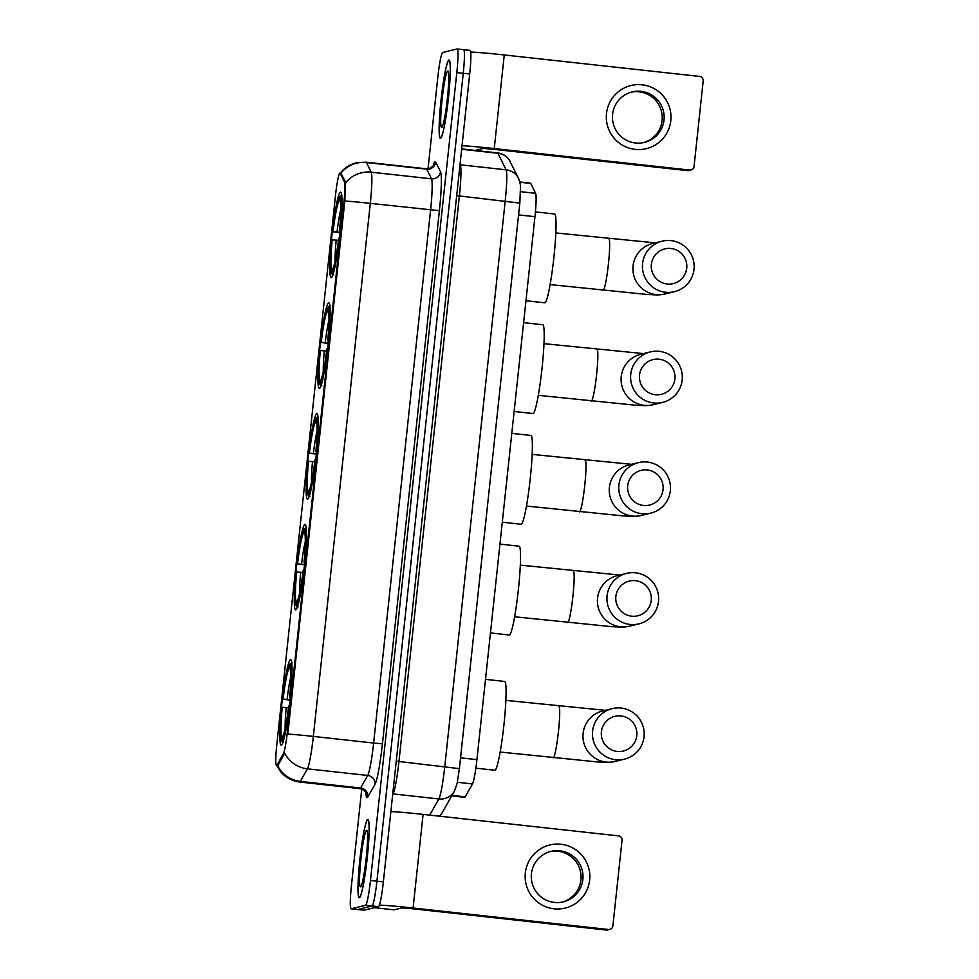 <?xml version="1.0" encoding="UTF-8"?>
<svg xmlns="http://www.w3.org/2000/svg" width="979" height="979" viewBox="0 0 979 979"><rect width="100%" height="100%" fill="white"/><g stroke="black" fill="none" stroke-linecap="round" stroke-linejoin="round"><path stroke-width="1.47" d="M331.294 277.681A43.039 3.904 -83.7 0 0 339.823 234.617A43.039 3.904 -83.7 0 0 340.57 192.117A43.039 3.904 -83.7 0 0 340.435 192.129A43.039 3.904 -83.7 0 0 331.918 235.193A43.039 3.904 -83.7 0 0 331.159 277.693A43.039 3.904 -83.7 0 0 331.294 277.681M295.793 609.868A43.039 3.904 -83.7 0 0 304.322 566.804A43.039 3.904 -83.7 0 0 305.069 524.303A43.039 3.904 -83.7 0 0 304.934 524.316A43.039 3.904 -83.7 0 0 296.417 567.379A43.039 3.904 -83.7 0 0 295.67 609.868A43.039 3.904 -83.7 0 0 295.793 609.868M307.626 499.131A43.039 3.904 -83.7 0 0 316.156 456.079A43.039 3.904 -83.7 0 0 316.902 413.579A43.039 3.904 -83.7 0 0 316.768 413.591A43.039 3.904 -83.7 0 0 308.25 456.642A43.039 3.904 -83.7 0 0 307.504 499.143A43.039 3.904 -83.7 0 0 307.626 499.131M319.46 388.406A43.039 3.904 -83.7 0 0 327.989 345.354A43.039 3.904 -83.7 0 0 328.736 302.854A43.039 3.904 -83.7 0 0 328.601 302.854A43.039 3.904 -83.7 0 0 320.084 345.917A43.039 3.904 -83.7 0 0 319.338 388.418A43.039 3.904 -83.7 0 0 319.46 388.406M281.34 745.129A43.039 3.904 -83.7 0 0 289.87 702.065A43.039 3.904 -83.7 0 0 290.616 659.565A43.039 3.904 -83.7 0 0 290.482 659.577A43.039 3.904 -83.7 0 0 281.952 702.641A43.039 3.904 -83.7 0 0 281.206 745.141A43.039 3.904 -83.7 0 0 281.34 745.129M519.947 181.996L530.459 183.159A24.365 2.203 96.3 0 1 530.74 183.428L535.611 193.316A24.365 2.203 96.3 0 1 534.95 216.689L476.92 759.643A24.365 2.203 96.3 0 1 472.49 783.959L465.184 796.833A24.365 2.203 96.3 0 1 464.756 797.298A24.365 2.203 96.3 0 1 464.682 797.31A24.365 2.203 96.3 0 1 464.609 797.285M276.567 765.48A21.93 1.982 -83.7 0 0 276.971 765.052L283.359 753.781A21.93 1.982 -83.7 0 0 287.349 731.913L343.862 203.032A21.93 1.982 -83.7 0 0 344.461 181.984L340.202 173.332A21.93 1.982 -83.7 0 0 339.946 173.087A21.93 1.982 -83.7 0 0 335.503 195.396L276.849 744.187A21.93 1.982 -83.7 0 0 276.506 765.48A21.93 1.982 -83.7 0 0 276.567 765.48M359.379 897.743A39.393 3.573 -83.7 0 0 367.186 858.338A39.393 3.573 -83.7 0 0 367.871 819.447A39.393 3.573 -83.7 0 0 367.749 819.46A39.393 3.573 -83.7 0 0 359.942 858.864A39.393 3.573 -83.7 0 0 359.256 897.755A39.393 3.573 -83.7 0 0 359.379 897.743M440.538 138.296A39.393 3.573 -83.7 0 0 448.345 98.903A39.393 3.573 -83.7 0 0 449.031 60.013A39.393 3.573 -83.7 0 0 448.908 60.013A39.393 3.573 -83.7 0 0 441.101 99.417A39.393 3.573 -83.7 0 0 440.415 138.308A39.393 3.573 -83.7 0 0 440.538 138.296M340.851 173.197L345.624 182.118L344.816 201.025A28.428 0.942 6.1 0 1 370.307 203.363L313.341 736.416A32.478 2.949 96.3 0 1 307.418 768.833A28.428 27.693 -150.5 0 1 284.73 753.169L278.134 765.186L276.947 765.382M357.445 909.491A24.365 2.203 -83.7 0 0 357.519 909.515A24.365 2.203 -83.7 0 0 357.592 909.515L372.044 905.954A24.365 2.203 -83.7 0 0 376.915 881.173L463.251 73.315A24.365 2.203 -83.7 0 0 463.63 49.66A24.365 2.203 -83.7 0 0 463.556 49.66M344.816 201.025L287.838 734.079A28.428 0.942 -173.9 0 1 313.341 736.416L373.635 743.049L430.601 209.983A32.478 2.949 -83.7 0 0 431.482 178.814L426.734 169.171A32.478 2.949 -83.7 0 0 426.354 168.804L429.059 168.633L433.281 166.014M361.74 789.074L351.473 885.151A24.365 2.203 -83.7 0 0 351.082 908.806A24.365 2.203 -83.7 0 0 351.167 908.806L365.62 905.245A24.365 2.203 -83.7 0 0 370.478 880.476L456.814 72.605A24.365 2.203 -83.7 0 0 457.205 48.95A24.365 2.203 -83.7 0 0 457.12 48.95L442.667 52.511A24.365 2.203 -83.7 0 0 437.809 77.292L428.019 168.816M363.882 910.201A24.365 2.203 -83.7 0 0 363.955 910.225A24.365 2.203 -83.7 0 0 364.029 910.213L378.481 906.664A24.365 2.203 -83.7 0 0 383.352 881.883L469.687 74.025A24.365 2.203 -83.7 0 0 470.067 50.37L463.63 49.66A24.365 2.203 -83.7 0 1 463.251 73.315L376.915 881.173A24.365 2.203 -83.7 0 1 372.044 905.954L357.592 909.515A24.365 2.203 -83.7 0 1 357.519 909.515L351.082 908.806M367.7 819.864A38.976 3.537 -83.7 0 0 359.978 858.852A38.976 3.537 -83.7 0 0 359.305 897.351A38.976 3.537 -83.7 0 0 359.428 897.339A38.976 3.537 -83.7 0 0 367.149 858.338A38.976 3.537 -83.7 0 0 367.823 819.851A38.976 3.537 -83.7 0 0 367.7 819.864M360.541 886.852A28.428 2.582 -83.7 0 0 360.7 886.766A28.428 2.582 -83.7 0 0 366.122 858.877A28.428 2.582 -83.7 0 0 366.892 830.486A28.428 2.582 -83.7 0 0 366.587 830.351A28.428 2.582 -83.7 0 0 360.896 859.256A28.428 2.582 -83.7 0 0 360.541 886.852M589.639 880.06A32.478 32.331 -103.8 0 1 554.041 908.806A32.478 32.331 -103.8 0 1 525.331 872.999A32.478 32.331 -103.8 0 1 560.943 844.241A32.478 32.331 -103.8 0 1 589.639 880.06M531.413 873.782A25.992 25.87 76.2 0 0 563.353 901.855A25.992 25.87 76.2 0 0 582.86 879.448A25.992 25.87 76.2 0 0 550.92 851.387A25.992 25.87 76.2 0 0 531.413 873.782M549.965 851.632A25.992 25.87 -103.8 0 1 580.926 879.913A25.992 25.87 -103.8 0 1 562.374 902.063M379.362 905.159A32.478 1.077 6.1 0 1 413.089 908.022L608.436 929.487A4.063 4.038 76.2 0 0 612.891 925.889L622.032 840.349A4.063 4.038 76.2 0 0 618.447 835.87L423.087 814.393L413.089 908.022M390.866 811.567A32.478 1.077 6.1 0 1 423.087 814.393M609.844 929.401L607.555 929.952A4.063 4.038 -103.8 0 1 606.16 930.05L410.801 908.573L402.002 907.888L394.035 909.846L374.345 907.68L394.035 909.846M448.859 60.417A38.976 3.537 -83.7 0 0 441.137 99.417A38.976 3.537 -83.7 0 0 440.464 137.904A38.976 3.537 -83.7 0 0 440.587 137.892A38.976 3.537 -83.7 0 0 448.309 98.903A38.976 3.537 -83.7 0 0 448.982 60.417A38.976 3.537 -83.7 0 0 448.859 60.417M441.7 127.405A28.428 2.582 -83.7 0 0 441.859 127.319A28.428 2.582 -83.7 0 0 447.281 99.442A28.428 2.582 -83.7 0 0 448.052 71.051A28.428 2.582 -83.7 0 0 447.746 70.916A28.428 2.582 -83.7 0 0 442.067 99.809A28.428 2.582 -83.7 0 0 441.7 127.405M636.778 735.633A17.867 17.781 76.2 0 0 620.992 715.943A17.867 17.781 76.2 0 0 601.412 731.754A17.867 17.781 76.2 0 0 617.198 751.444A17.867 17.781 76.2 0 0 636.778 735.633M592.613 731.056A25.992 25.87 -103.8 0 1 612.12 708.649A25.992 25.87 -103.8 0 1 644.06 736.71A25.992 25.87 -103.8 0 1 624.541 759.117A25.992 25.87 -103.8 0 1 592.613 731.056M475.88 768.172L494.872 770.253A44.667 4.051 -83.7 0 0 495.007 770.24A44.667 4.051 -83.7 0 0 503.855 725.561A44.667 4.051 -83.7 0 0 504.638 681.457L485.511 679.353M290.078 700.071L282.747 699.202A38.658 3.5 -83.7 0 1 289.613 664.239L291.718 662.832M292.158 662.612L290.371 664.056A38.658 3.5 -83.7 0 1 289.943 697.427L290.347 697.464M289.478 705.529L289.086 705.504A38.658 3.5 -83.7 0 1 282.209 740.467L283.641 742.266M289.613 664.239L289.209 667.984A34.926 3.17 -83.7 0 0 283.09 699.116L282.747 699.202M289.943 697.427L289.588 697.513A34.926 3.17 -83.7 0 0 289.992 667.813L290.371 664.056M282.209 740.467L282.613 736.734A34.926 3.17 -83.7 0 0 288.732 705.59L289.086 705.504M283.09 699.116L290.114 699.728M290.543 669.648L289.209 667.984M290.322 697.623L289.588 697.513M282.907 742.449L281.45 740.65A38.658 3.5 -83.7 0 1 281.389 740.589L282.809 742.363A40.286 3.647 -83.7 0 0 282.882 742.449M289.184 707.793L281.879 707.279A38.658 3.5 -83.7 0 0 281.389 740.589M282.233 707.193A34.926 3.17 -83.7 0 0 281.842 736.918L281.45 740.65M281.842 736.918L283.066 735.927M651.231 600.372A17.867 17.781 76.2 0 0 635.444 580.669A17.867 17.781 76.2 0 0 615.864 596.48A17.867 17.781 76.2 0 0 631.651 616.183A17.867 17.781 76.2 0 0 651.231 600.372M607.066 595.795A25.992 25.87 -103.8 0 1 626.572 573.388A25.992 25.87 -103.8 0 1 658.512 601.449A25.992 25.87 -103.8 0 1 639.006 623.856A25.992 25.87 -103.8 0 1 607.066 595.795M490.467 632.923L509.325 634.992A44.667 4.051 -83.7 0 0 509.459 634.979A44.667 4.051 -83.7 0 0 518.307 590.3A44.667 4.051 -83.7 0 0 519.09 546.196L499.963 544.091M304.53 564.797L297.2 563.941A38.658 3.5 -83.7 0 1 304.065 528.978L306.182 527.571M306.611 527.351L304.836 528.795A38.658 3.5 -83.7 0 1 304.396 562.166L304.799 562.203M303.931 570.267L303.539 570.243A38.658 3.5 -83.7 0 1 296.661 605.206L298.093 607.004M304.065 528.978L303.674 532.711A34.926 3.17 -83.7 0 0 297.555 563.855L297.2 563.941M304.396 562.166L304.041 562.252A34.926 3.17 -83.7 0 0 304.457 532.552A34.926 3.17 -83.7 0 0 304.432 532.527L304.836 528.795M296.661 605.206L297.065 601.461A34.926 3.17 -83.7 0 0 303.184 570.329L303.539 570.243M297.555 563.855L304.567 564.467M304.995 534.387L303.674 532.711M304.493 564.455A30.043 2.729 -83.7 0 1 304.75 562.362L304.041 562.252M297.359 607.188L295.903 605.389A38.658 3.5 -83.7 0 1 295.842 605.316L297.261 607.102A40.286 3.647 -83.7 0 0 297.335 607.188M303.637 572.531L296.331 572.017A38.658 3.5 -83.7 0 0 295.842 605.316M296.686 571.932A34.926 3.17 -83.7 0 0 296.307 601.657L295.903 605.389M296.307 601.657L297.518 600.665M663.064 489.647A17.867 17.781 76.2 0 0 647.278 469.944A17.867 17.781 76.2 0 0 627.698 485.755A17.867 17.781 76.2 0 0 643.484 505.458A17.867 17.781 76.2 0 0 663.064 489.647M618.899 485.058A25.992 25.87 -103.8 0 1 638.406 462.651A25.992 25.87 -103.8 0 1 670.346 490.712A25.992 25.87 -103.8 0 1 650.839 513.118A25.992 25.87 -103.8 0 1 618.899 485.058M502.3 522.186L521.158 524.267A44.667 4.051 -83.7 0 0 521.293 524.254A44.667 4.051 -83.7 0 0 530.141 479.575A44.667 4.051 -83.7 0 0 530.924 435.471L511.797 433.367M316.364 454.072L309.034 453.216A38.658 3.5 -83.7 0 1 315.899 418.253L318.016 416.846M318.444 416.613L316.658 418.07A38.658 3.5 -83.7 0 1 316.229 451.441L316.633 451.478M315.764 459.543L315.373 459.506A38.658 3.5 -83.7 0 1 308.495 494.468L309.927 496.267M315.899 418.253L315.507 421.986A34.926 3.17 -83.7 0 0 309.388 453.13L309.034 453.216M316.229 451.441L315.874 451.527A34.926 3.17 -83.7 0 0 316.29 421.827L316.658 418.07M308.495 494.468L308.899 490.736A34.926 3.17 -83.7 0 0 315.018 459.604L315.373 459.506M309.388 453.13L316.401 453.73M316.829 423.662L315.507 421.986M316.621 451.637L315.874 451.527M309.193 496.463L307.736 494.664A38.658 3.5 -83.7 0 1 307.675 494.591L309.095 496.377A40.286 3.647 -83.7 0 0 309.168 496.463M315.471 461.794L308.165 461.28A38.658 3.5 -83.7 0 0 307.675 494.591M308.52 461.195A34.926 3.17 -83.7 0 0 308.14 490.92L307.736 494.664M308.14 490.92L309.352 489.941M674.898 378.922A17.867 17.781 76.2 0 0 659.112 359.22A17.867 17.781 76.2 0 0 639.532 375.03A17.867 17.781 76.2 0 0 655.318 394.733A17.867 17.781 76.2 0 0 674.898 378.922M630.733 374.333A25.992 25.87 -103.8 0 1 650.24 351.926A25.992 25.87 -103.8 0 1 682.179 379.987A25.992 25.87 -103.8 0 1 662.673 402.393A25.992 25.87 -103.8 0 1 630.733 374.333M514.134 411.461L532.992 413.53A44.667 4.051 -83.7 0 0 533.127 413.53A44.667 4.051 -83.7 0 0 541.974 368.838A44.667 4.051 -83.7 0 0 542.758 324.734L523.63 322.642M328.198 343.348L320.867 342.491A38.658 3.5 -83.7 0 1 327.732 307.528L329.85 306.109M330.278 305.889L328.491 307.333A38.658 3.5 -83.7 0 1 328.063 340.716L328.467 340.741M327.598 348.818L327.206 348.781A38.658 3.5 -83.7 0 1 320.329 383.744L321.761 385.542M327.732 307.528L327.341 311.261A34.926 3.17 -83.7 0 0 321.222 342.393L320.867 342.491M328.063 340.716L327.708 340.802A34.926 3.17 -83.7 0 0 328.124 311.102A34.926 3.17 -83.7 0 0 328.1 311.077L328.491 307.333M320.329 383.744L320.733 380.011A34.926 3.17 -83.7 0 0 326.851 348.867L327.206 348.781M321.222 342.393L328.234 343.005M328.663 312.925L327.341 311.261M328.454 340.912L327.708 340.802M321.026 385.738L319.57 383.927A38.658 3.5 -83.7 0 1 319.509 383.866L320.928 385.653A40.286 3.647 -83.7 0 0 321.002 385.726M327.304 351.069L319.998 350.555A38.658 3.5 -83.7 0 0 319.509 383.866M320.353 350.47A34.926 3.17 -83.7 0 0 319.974 380.195L319.57 383.927M319.974 380.195L321.185 379.203M686.732 268.185A17.867 17.781 76.2 0 0 670.945 248.482A17.867 17.781 76.2 0 0 651.365 264.306A17.867 17.781 76.2 0 0 667.152 283.996A17.867 17.781 76.2 0 0 686.732 268.185M642.567 263.608A25.992 25.87 -103.8 0 1 662.073 241.201A25.992 25.87 -103.8 0 1 694.013 269.262A25.992 25.87 -103.8 0 1 674.507 291.669A25.992 25.87 -103.8 0 1 642.567 263.608M525.968 300.737L544.826 302.805A44.667 4.051 -83.7 0 0 544.96 302.792A44.667 4.051 -83.7 0 0 553.808 258.113A44.667 4.051 -83.7 0 0 554.591 214.009L535.415 211.905M340.031 232.623L332.701 231.754A38.658 3.5 -83.7 0 1 339.566 196.791L341.683 195.384M342.112 195.164L340.325 196.608A38.658 3.5 -83.7 0 1 339.897 229.979L340.3 230.016M339.432 238.081L339.04 238.056A38.658 3.5 -83.7 0 1 332.162 273.019L333.594 274.818M339.566 196.791L339.175 200.536A34.926 3.17 -83.7 0 0 333.056 231.668L332.701 231.754M339.897 229.979L339.542 230.065A34.926 3.17 -83.7 0 0 339.958 200.365A34.926 3.17 -83.7 0 0 339.933 200.34L340.325 196.608M332.162 273.019L332.566 269.274A34.926 3.17 -83.7 0 0 338.685 238.142L339.04 238.056M333.056 231.668L340.068 232.28M340.496 202.2L339.175 200.536M339.994 232.268A30.043 2.729 -83.7 0 1 340.251 230.175L339.542 230.065M332.86 275.001L331.404 273.202A38.658 3.5 -83.7 0 1 331.343 273.141L332.762 274.915A40.286 3.647 -83.7 0 0 332.836 275.001M339.138 240.344L331.832 239.831A38.658 3.5 -83.7 0 0 331.343 273.141M332.187 239.745A34.926 3.17 -83.7 0 0 331.808 269.47L331.404 273.202M331.808 269.47L333.019 268.479M670.811 120.625A32.478 32.331 -103.8 0 1 635.2 149.371A32.478 32.331 -103.8 0 1 606.49 113.552A32.478 32.331 -103.8 0 1 642.102 84.806A32.478 32.331 -103.8 0 1 670.811 120.625M612.573 114.347A25.992 25.87 76.2 0 0 644.512 142.408A25.992 25.87 76.2 0 0 664.019 120.001A25.992 25.87 76.2 0 0 632.091 91.94A25.992 25.87 76.2 0 0 612.573 114.347M631.125 92.197A25.992 25.87 -103.8 0 1 662.098 120.478A25.992 25.87 -103.8 0 1 643.546 142.628M462.015 145.749A32.478 1.077 6.1 0 1 494.248 148.575L689.595 170.04A4.063 4.038 76.2 0 0 694.05 166.454L703.191 80.902A4.063 4.038 76.2 0 0 699.606 76.423L504.258 54.959L494.248 148.575M470.679 52.095A32.478 1.077 6.1 0 1 504.258 54.959M691.003 169.954L688.714 170.517A4.063 4.038 -103.8 0 1 687.319 170.603L491.972 149.138L483.161 148.441L475.194 150.399L461.684 148.918L475.219 150.399M452.004 795.389L465.184 796.833M276.971 765.052L278.134 765.186M287.349 731.913L288.132 731.998M283.359 753.781L284.522 753.916M343.862 203.032L344.657 203.118M344.461 181.984L345.624 182.118M340.202 173.332L341.365 173.467M457.377 782.294L472.49 783.959M460.546 757.844L476.92 759.643M518.576 214.89L534.95 216.689M520.669 191.676L535.611 193.316M520.02 182.253L530.74 183.428M433.061 166.112A40.604 3.683 96.3 0 1 435.153 161.633A40.604 3.683 96.3 0 1 435.753 162.073L440.501 171.717A40.604 3.683 96.3 0 1 439.4 210.681L382.434 743.746A40.604 3.683 96.3 0 1 375.043 784.252L367.92 796.82A40.604 3.683 96.3 0 1 365.877 792.733M375.043 784.252A8.126 7.918 29.5 0 0 367.712 775.454L307.418 768.833L300.308 781.389A32.478 2.949 96.3 0 1 299.721 782.013A32.478 2.949 96.3 0 1 299.623 782.013L359.917 788.646A32.478 2.949 -83.7 0 0 360.015 788.633A32.478 2.949 -83.7 0 0 360.602 788.022L367.712 775.454A32.478 2.949 -83.7 0 0 373.635 743.049L382.434 743.746M277.546 765.578A28.428 27.693 -150.5 0 0 300.308 781.389L360.602 788.022A8.126 7.918 29.5 0 1 367.92 796.82M345.697 182.706A28.428 28.024 -26.2 0 1 371.188 172.194A32.478 2.949 96.3 0 1 370.307 203.363L439.4 210.681M340.851 173.185A28.428 28.024 -26.2 0 1 366.44 162.551L371.188 172.194L431.482 178.814A8.126 8.003 153.8 0 0 440.501 171.717M365.962 162.184A32.478 2.949 96.3 0 1 366.06 162.184A32.478 2.949 96.3 0 1 366.44 162.551L426.734 169.171A8.126 8.003 153.8 0 0 435.753 162.073M351.167 908.806L364.029 910.213M365.62 905.245L378.481 906.664M370.478 880.476L383.352 881.883M456.814 72.605L469.687 74.025M429.683 815.128L438.861 798.95A32.478 2.949 -83.7 0 0 444.772 766.533L505.213 201.001A32.478 2.949 -83.7 0 0 506.094 169.82L497.932 153.262A32.478 2.949 -83.7 0 0 497.565 152.895C502.239 153.495 506.021 155.649 508.909 159.381L518.699 178.606L520.534 185.312L519.837 203.094L459.384 195.959L398.942 761.503A32.478 2.949 96.3 0 1 393.032 793.908L392.677 794.532M461.635 149.273L497.932 153.262A16.239 16.019 -26.2 0 1 510.548 162.049M519.837 203.094L459.396 768.637L457.095 783.555L454.415 791.13A16.239 15.823 -150.5 0 1 438.861 798.95L393.032 793.908A4.063 3.953 29.5 0 0 392.75 793.896M459.396 768.637L396.25 761.172M518.699 178.606A16.239 16.019 -26.2 0 0 506.094 169.82L460.265 164.79A32.478 2.949 96.3 0 1 459.384 195.959L456.691 195.629M454.415 791.13L442.19 812.705A16.239 15.823 -150.5 0 1 439.485 816.205M606.16 930.05L608.436 929.487M558.789 706.214A25.992 2.35 96.3 0 1 558.862 706.214A25.992 2.35 96.3 0 1 558.458 731.448A25.992 2.35 96.3 0 1 553.27 757.868A25.992 2.35 96.3 0 1 553.184 757.868A25.992 2.35 96.3 0 1 553.111 757.856M612.12 708.649L602.611 710.987A25.992 25.87 76.2 0 0 583.105 733.393A25.992 25.87 76.2 0 0 615.032 761.454L624.541 759.117M290.849 676.685A31.242 2.827 -83.7 0 0 287.092 699.434M290.298 697.623A30.043 2.729 -83.7 0 0 290.041 699.716M286.223 707.499A31.242 2.827 -83.7 0 0 285.158 728.486M573.241 570.953A25.992 2.35 96.3 0 1 573.327 570.953A25.992 2.35 96.3 0 1 572.911 596.174A25.992 2.35 96.3 0 1 567.722 622.607A25.992 2.35 96.3 0 1 567.649 622.607A25.992 2.35 96.3 0 1 567.563 622.583M626.572 573.388L617.064 575.725A25.992 25.87 76.2 0 0 597.557 598.132A25.992 25.87 76.2 0 0 629.497 626.193L639.006 623.856M305.313 541.424A31.242 2.827 -83.7 0 0 301.544 564.173M300.675 572.238A31.242 2.827 -83.7 0 0 299.611 593.225M585.075 460.228A25.992 2.35 96.3 0 1 585.161 460.216A25.992 2.35 96.3 0 1 584.744 485.449A25.992 2.35 96.3 0 1 579.556 511.882A25.992 2.35 96.3 0 1 579.482 511.882A25.992 2.35 96.3 0 1 579.397 511.858M638.406 462.651L628.897 465.001A25.992 25.87 76.2 0 0 609.391 487.395A25.992 25.87 76.2 0 0 641.331 515.468L650.839 513.118M317.147 430.687A31.242 2.827 -83.7 0 0 313.378 453.436M316.584 451.637A30.043 2.729 -83.7 0 0 316.327 453.73M312.509 461.513A31.242 2.827 -83.7 0 0 311.444 482.5M596.909 349.491A25.992 2.35 96.3 0 1 596.994 349.491A25.992 2.35 96.3 0 1 596.578 374.724A25.992 2.35 96.3 0 1 591.389 401.145A25.992 2.35 96.3 0 1 591.304 401.157A25.992 2.35 96.3 0 1 591.23 401.133M650.24 351.926L640.731 354.263A25.992 25.87 76.2 0 0 621.224 376.67A25.992 25.87 76.2 0 0 653.164 404.731L662.673 402.393M328.981 319.962A31.242 2.827 -83.7 0 0 325.212 342.711M328.418 340.9A30.043 2.729 -83.7 0 0 328.161 342.993M324.343 350.788A31.242 2.827 -83.7 0 0 323.278 371.763M608.742 238.766A25.992 2.35 96.3 0 1 608.816 238.766A25.992 2.35 96.3 0 1 608.412 264A25.992 2.35 96.3 0 1 603.223 290.42A25.992 2.35 96.3 0 1 603.137 290.42A25.992 2.35 96.3 0 1 603.064 290.408M662.073 241.201L652.565 243.538A25.992 25.87 76.2 0 0 633.058 265.945A25.992 25.87 76.2 0 0 664.998 294.006L674.507 291.669M340.814 209.237A31.242 2.827 -83.7 0 0 337.045 231.986M336.176 240.051A31.242 2.827 -83.7 0 0 335.112 261.038M687.319 170.603L689.595 170.04M339.946 173.087L340.986 173.21M276.506 765.48L277.4 765.578M451.723 795.89L464.682 797.31M339.75 173.981C343.788 168.364 349.258 164.656 356.148 162.832L366.06 162.184L426.354 168.804M276.433 764.611C280.973 774.609 288.707 780.41 299.623 782.013M457.205 48.95L463.63 49.66M366.17 793.492L366.17 793.492C366.44 794.667 366.33 790.212 359.917 788.646M497.565 152.895L461.672 148.955M363.955 910.225L357.519 909.515M439.583 816.205L442.19 812.705M500.183 752.043L597.618 761.956C608.032 762.36 607.555 762.8 615.032 761.454M505.862 700.389L605.34 710.313M514.636 616.782L612.071 626.695C622.485 627.098 622.02 627.539 629.497 626.193M520.314 565.128L619.793 575.052M526.469 506.057L623.904 515.97C634.319 516.374 633.854 516.814 641.331 515.468M532.148 454.391L631.626 464.327M538.303 395.332L635.738 405.233C646.152 405.636 645.675 406.089 653.164 404.731M543.981 343.666L643.46 353.59M550.137 284.595L647.572 294.508C657.986 294.912 657.509 295.352 664.998 294.006M555.815 232.941L655.294 242.865"/></g></svg>
